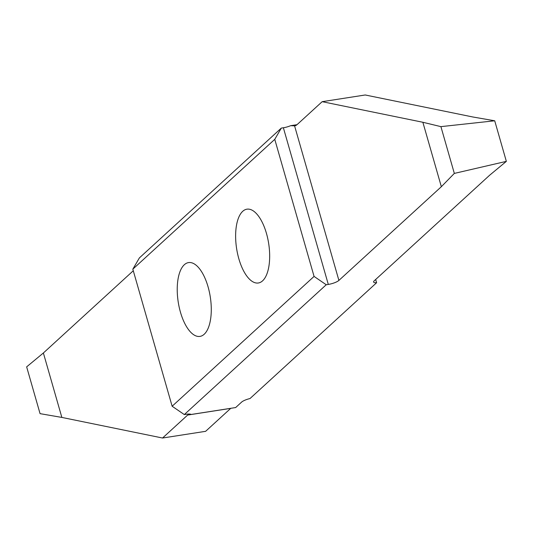 <?xml version="1.0" encoding="UTF-8"?>
<svg xmlns="http://www.w3.org/2000/svg" width="533" height="533" viewBox="0 0 533 533"><rect width="100%" height="100%" fill="white"/><g stroke="black" fill="none" stroke-linecap="round" stroke-linejoin="round"><path stroke-width="0.8" d="M208.077 286.854A37.343 16.237 -98.8 0 0 188.515 262.596A37.343 16.237 -98.8 0 0 180.434 312.138A37.343 16.237 -98.8 0 0 199.995 336.396A37.343 16.237 -98.8 0 0 208.077 286.854M266.467 233.441A37.343 16.237 -98.8 0 0 246.912 209.183A37.343 16.237 -98.8 0 0 238.831 258.725A37.343 16.237 -98.8 0 0 258.385 282.983A37.343 16.237 -98.8 0 0 266.467 233.441M274.762 139.34L132.83 269.165L139.386 257.912L281.317 128.087L274.762 139.34L314.07 276.414L172.139 406.239L132.83 269.165M314.07 276.414L326.236 284.749L184.311 414.574L172.139 406.239M326.236 284.749L328.301 284.429A8.415 2.105 164 0 0 338.901 280.418L441.344 186.71L454.329 173.412L506.35 161.366L489.62 175.244L374.179 280.844A8.415 2.105 164 0 0 373.58 281.997A8.415 2.105 164 0 0 376.611 282.737L250.017 398.537A8.415 2.105 164 0 0 241.589 402.122L235.659 407.552L191.127 414.474A8.415 2.105 164 0 0 186.37 414.254L184.311 414.574M322.172 101.676L365.232 94.981L472.918 117L494.717 120.784L440.911 126.634L422.862 122.27L322.172 101.676L297.074 124.635A21.04 9.148 -98.8 0 1 294.689 125.841A21.04 9.148 -98.8 0 1 294.582 125.861L290.658 125.681A8.415 2.105 -16 0 1 283.376 127.767L281.317 128.087M376.611 282.737L375.678 279.472M297.008 124.689L290.658 125.681M133.29 270.744L43.38 352.986L26.65 366.864L40.062 413.648L61.855 417.426L162.552 438.019L187.649 415.06L230.716 408.365L205.618 431.324L162.552 438.019M43.38 352.986L61.855 417.426M189.315 414.034A21.04 9.148 -98.8 0 0 187.649 415.06M454.329 173.412L440.911 126.634M441.344 186.71L422.862 122.27M506.35 161.366L494.717 120.784M338.901 280.418L294.582 125.861M283.376 127.767L328.301 284.429"/></g></svg>
